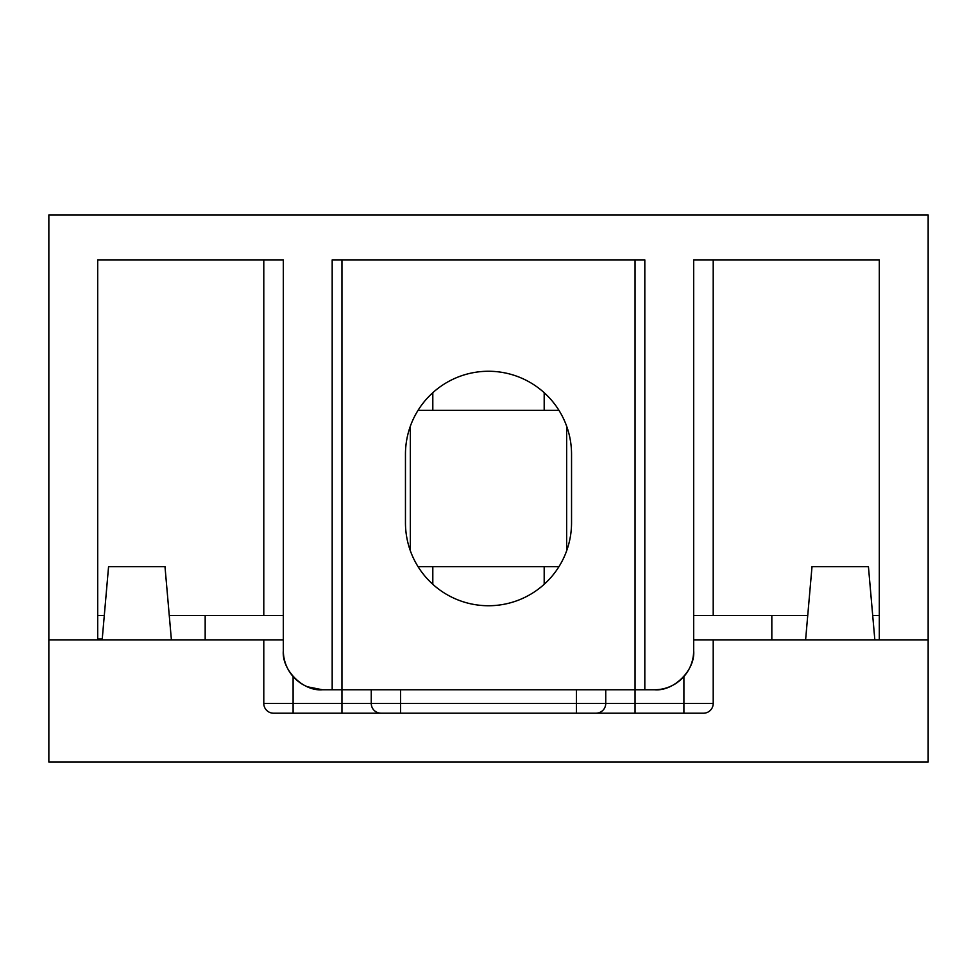<?xml version="1.0" encoding="UTF-8"?>
<svg xmlns="http://www.w3.org/2000/svg" width="977" height="977" viewBox="0 0 977 977"><rect width="100%" height="100%" fill="white"/><g stroke="black" fill="none" stroke-linecap="round" stroke-linejoin="round"><path stroke-width="1.47" d="M805.598 639.935L812.009 566.66L868.431 566.66L874.842 639.935M102.158 639.935L108.569 566.66L164.991 566.66L171.402 639.935M283.33 639.935L48.85 639.935L48.85 762.06L928.15 762.06L928.15 639.935L693.67 639.935M371.26 703.44L713.21 703.44A9.77 9.77 0 0 1 703.44 713.21L273.56 713.21A9.77 9.77 0 0 1 263.79 703.44L371.26 703.44A9.77 9.77 0 0 0 381.03 713.21A9.77 9.77 0 0 1 371.26 703.44L371.26 689.762M605.74 689.762L605.74 703.44A9.77 9.77 0 0 1 595.97 713.21M263.79 703.44L263.79 639.935M713.21 703.44L713.21 639.935M283.33 650.682L283.33 259.882L97.7 259.882L97.7 639.935L48.85 639.935L48.85 214.94L928.15 214.94L928.15 639.935L879.3 639.935L879.3 259.882L693.67 259.882L693.67 650.682C695.416 670.014 673.922 691.508 654.59 689.762L322.41 689.762A39.08 39.08 0 0 1 283.33 650.682C281.584 670.014 303.078 691.508 322.41 689.762L307.45 686.782M283.33 615.51L169.265 615.51M104.295 615.51L97.7 615.51M879.3 615.51L872.705 615.51M807.735 615.51L693.67 615.51M644.82 689.762L644.82 259.882L332.18 259.882L332.18 689.762M654.59 689.762A39.08 39.08 0 0 0 693.67 650.682C695.416 670.014 673.922 691.508 654.59 689.762L654.59 689.762M571.545 454.305A83.045 83.045 0 0 0 488.5 371.26A83.045 83.045 0 0 0 405.455 454.305L405.455 522.695A83.045 83.045 0 0 0 488.5 605.74A83.045 83.045 0 0 0 571.545 522.695L571.545 454.305M558.954 566.66L418.046 566.66M558.954 410.34L418.046 410.34M97.7 638.958L102.243 638.958M400.57 689.762L400.57 713.21M341.95 259.882L341.95 713.21M293.1 676.536L293.1 713.21M683.9 676.536L683.9 713.21M635.05 259.882L635.05 713.21M576.43 689.762L576.43 713.21M713.21 615.51L713.21 259.882M263.79 615.51L263.79 259.882M771.83 615.51L771.83 639.935M205.17 615.51L205.17 639.935M432.811 584.295L432.811 566.66M432.811 410.34L432.811 392.705M544.189 584.295L544.189 566.66M544.189 410.34L544.189 392.705M410.34 550.759L410.34 426.241M566.66 550.759L566.66 426.241"/></g></svg>
